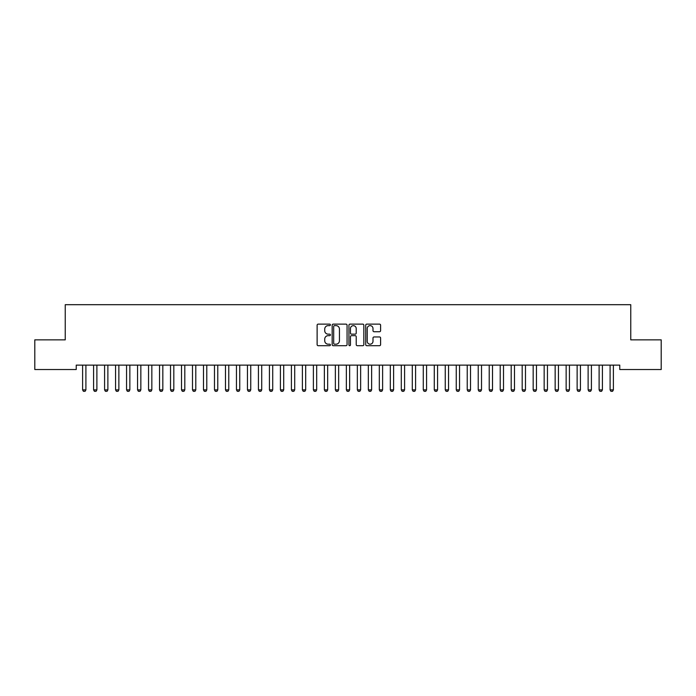 <?xml version="1.0" encoding="UTF-8"?>
<svg xmlns="http://www.w3.org/2000/svg" width="696" height="696" viewBox="0 0 696 696"><rect width="100%" height="100%" fill="white"/><g stroke="black" fill="none" stroke-linecap="round" stroke-linejoin="round"><path stroke-width="1.04" d="M330.417 324.875A0.757 0.757 0 0 0 329.66 324.127L318.202 324.127A1.079 1.079 0 0 0 317.124 325.206L317.124 344.616A1.079 1.079 0 0 0 318.202 345.695L329.66 345.695A0.757 0.757 0 0 0 330.417 344.946A0.757 0.757 0 0 0 329.66 344.189L328.181 344.189A3.454 3.454 0 0 1 324.728 340.736L324.728 339.117A3.454 3.454 0 0 1 328.181 335.663L329.66 335.663A0.757 0.757 0 0 0 330.417 334.915A0.757 0.757 0 0 0 329.66 334.158L328.181 334.158A3.454 3.454 0 0 1 324.728 330.704L324.728 329.086A3.454 3.454 0 0 1 328.181 325.632L329.66 325.632A0.757 0.757 0 0 0 330.417 324.875M379.529 331.731A1.079 1.079 0 0 0 380.608 330.652L380.608 325.206A1.079 1.079 0 0 0 379.529 324.127L366.792 324.127A1.079 1.079 0 0 0 365.713 325.206L365.713 344.616A1.079 1.079 0 0 0 366.792 345.695L379.529 345.695A1.079 1.079 0 0 0 380.608 344.616L380.608 338.038A1.079 1.079 0 0 0 379.529 336.96L374.074 336.96A1.079 1.079 0 0 0 372.995 338.038L372.995 341.301A2.888 2.888 0 0 1 370.115 344.189A2.888 2.888 0 0 1 367.227 341.301L367.227 328.521A2.888 2.888 0 0 1 370.115 325.632A2.888 2.888 0 0 1 372.995 328.521L372.995 330.652A1.079 1.079 0 0 0 374.074 331.731L379.529 331.731M619.771 365.13L76.229 365.13L76.229 369.532L34.8 369.532L34.8 339.857L65.241 339.857L65.241 304.691L630.759 304.691L630.759 339.857L661.2 339.857L661.2 369.532L619.771 369.532L619.771 365.13M347.06 325.206A1.079 1.079 0 0 0 345.982 324.127L333.245 324.127A1.079 1.079 0 0 0 332.166 325.206L332.166 344.616A1.079 1.079 0 0 0 333.245 345.695L345.982 345.695A1.079 1.079 0 0 0 347.06 344.616L347.06 325.206M350.018 324.127L362.755 324.127A1.079 1.079 0 0 1 363.834 325.206L363.834 344.616A1.079 1.079 0 0 1 362.755 345.695L357.3 345.695A1.079 1.079 0 0 1 356.221 344.616L356.221 336.742A1.079 1.079 0 0 0 355.143 335.663L351.532 335.663A1.079 1.079 0 0 0 350.453 336.742L350.453 344.946A0.757 0.757 0 0 1 349.697 345.695A0.757 0.757 0 0 1 348.94 344.946L348.94 325.206A1.079 1.079 0 0 1 350.018 324.127M334.437 325.632A0.757 0.757 0 0 0 333.68 326.389L333.68 343.433A0.757 0.757 0 0 0 334.437 344.189L336.003 344.189A3.454 3.454 0 0 0 339.448 340.736L339.448 329.086A3.454 3.454 0 0 0 336.003 325.632L334.437 325.632M356.221 328.573A2.888 2.888 0 0 0 353.342 325.685A2.888 2.888 0 0 0 350.453 328.573L350.453 333.079A1.079 1.079 0 0 0 351.532 334.158L355.143 334.158A1.079 1.079 0 0 0 356.221 333.079L356.221 328.573M82.476 365.13L82.554 365.374A1.096 1.096 -179.3 0 1 82.606 365.704L82.606 389.882L85.904 389.882L85.904 365.704A1.096 1.096 -179.3 0 1 85.956 365.374L86.026 365.13M85.904 389.882L85.077 391.309L83.424 391.309L82.606 389.882M93.464 365.13L93.542 365.374A1.096 1.096 -179.3 0 1 93.595 365.704L93.595 389.882L96.892 389.882L96.892 365.704A1.096 1.096 -179.3 0 1 96.944 365.374L97.014 365.13M96.892 389.882L96.065 391.309L94.421 391.309L93.595 389.882M104.452 365.13L104.531 365.374A1.096 1.096 -179.3 0 1 104.583 365.704L104.583 389.882L107.88 389.882L107.88 365.704A1.096 1.096 -179.3 0 1 107.932 365.374L108.011 365.13M107.88 389.882L107.053 391.309L105.409 391.309L104.583 389.882M115.449 365.13L115.519 365.374A1.096 1.096 -179.3 0 1 115.571 365.704L115.571 389.882L118.868 389.882L118.868 365.704A1.096 1.096 -179.3 0 1 118.92 365.374L118.999 365.13M118.868 389.882L118.042 391.309L116.397 391.309L115.571 389.882M126.437 365.13L126.507 365.374A1.096 1.096 -179.3 0 1 126.559 365.704L126.559 389.882L129.856 389.882L129.856 365.704A1.096 1.096 -179.3 0 1 129.908 365.374L129.987 365.13M129.856 389.882L129.038 391.309L127.385 391.309L126.559 389.882M137.425 365.13L137.504 365.374A1.096 1.096 -179.3 0 1 137.556 365.704L137.556 389.882L140.844 389.882L140.844 365.704A1.096 1.096 -179.3 0 1 140.897 365.374L140.975 365.13M140.844 389.882L140.026 391.309L138.374 391.309L137.556 389.882M148.413 365.13L148.492 365.374A1.096 1.096 -179.3 0 1 148.544 365.704L148.544 389.882L151.841 389.882L151.841 365.704A1.096 1.096 -179.3 0 1 151.893 365.374L151.963 365.13M151.841 389.882L151.015 391.309L149.362 391.309L148.544 389.882M159.401 365.13L159.48 365.374A1.096 1.096 -179.3 0 1 159.532 365.704L159.532 389.882L162.829 389.882L162.829 365.704A1.096 1.096 -179.3 0 1 162.881 365.374L162.951 365.13M162.829 389.882L162.003 391.309L160.358 391.309L159.532 389.882M170.389 365.13L170.468 365.374A1.096 1.096 -179.3 0 1 170.52 365.704L170.52 389.882L173.817 389.882L173.817 365.704A1.096 1.096 -179.3 0 1 173.869 365.374L173.948 365.13M173.817 389.882L172.991 391.309L171.346 391.309L170.52 389.882M181.386 365.13L181.456 365.374A1.096 1.096 -179.3 0 1 181.508 365.704L181.508 389.882L184.805 389.882L184.805 365.704A1.096 1.096 -179.3 0 1 184.858 365.374L184.936 365.13M184.805 389.882L183.979 391.309L182.335 391.309L181.508 389.882M192.374 365.13L192.444 365.374A1.096 1.096 -179.3 0 1 192.496 365.704L192.496 389.882L195.794 389.882L195.794 365.704A1.096 1.096 -179.3 0 1 195.846 365.374L195.924 365.13M195.794 389.882L194.976 391.309L193.323 391.309L192.496 389.882M203.363 365.13L203.441 365.374A1.096 1.096 -179.3 0 1 203.484 365.704L203.484 389.882L206.782 389.882L206.782 365.704A1.096 1.096 -179.3 0 1 206.834 365.374L206.912 365.13M206.782 389.882L205.964 391.309L204.311 391.309L203.484 389.882M214.351 365.13L214.429 365.374A1.096 1.096 -179.3 0 1 214.481 365.704L214.481 389.882L217.778 389.882L217.778 365.704A1.096 1.096 -179.3 0 1 217.831 365.374L217.9 365.13M217.778 389.882L216.952 391.309L215.299 391.309L214.481 389.882M225.339 365.13L225.417 365.374A1.096 1.096 -179.3 0 1 225.469 365.704L225.469 389.882L228.766 389.882L228.766 365.704A1.096 1.096 -179.3 0 1 228.819 365.374L228.888 365.13M228.766 389.882L227.94 391.309L226.296 391.309L225.469 389.882M236.327 365.13L236.405 365.374A1.096 1.096 -179.3 0 1 236.457 365.704L236.457 389.882L239.755 389.882L239.755 365.704A1.096 1.096 -179.3 0 1 239.807 365.374L239.885 365.13M239.755 389.882L238.928 391.309L237.284 391.309L236.457 389.882M247.315 365.13L247.393 365.374A1.096 1.096 -179.3 0 1 247.445 365.704L247.445 389.882L250.743 389.882L250.743 365.704A1.096 1.096 -179.3 0 1 250.795 365.374L250.873 365.13M250.743 389.882L249.916 391.309L248.272 391.309L247.445 389.882M258.312 365.13L258.381 365.374A1.096 1.096 -179.3 0 1 258.433 365.704L258.433 389.882L261.731 389.882L261.731 365.704A1.096 1.096 -179.3 0 1 261.783 365.374L261.861 365.13M261.731 389.882L260.904 391.309L259.26 391.309L258.433 389.882M269.3 365.13L269.369 365.374A1.096 1.096 -179.3 0 1 269.422 365.704L269.422 389.882L272.719 389.882L272.719 365.704A1.096 1.096 -179.3 0 1 272.771 365.374L272.849 365.13M272.719 389.882L271.901 391.309L270.248 391.309L269.422 389.882M280.288 365.13L280.366 365.374A1.096 1.096 -179.3 0 1 280.418 365.704L280.418 389.882L283.716 389.882L283.716 365.704A1.096 1.096 -179.3 0 1 283.759 365.374L283.837 365.13M283.716 389.882L282.889 391.309L281.236 391.309L280.418 389.882M291.276 365.13L291.354 365.374A1.096 1.096 -179.3 0 1 291.406 365.704L291.406 389.882L294.704 389.882L294.704 365.704A1.096 1.096 -179.3 0 1 294.756 365.374L294.826 365.13M294.704 389.882L293.877 391.309L292.224 391.309L291.406 389.882M302.264 365.13L302.342 365.374A1.096 1.096 -179.3 0 1 302.395 365.704L302.395 389.882L305.692 389.882L305.692 365.704A1.096 1.096 -179.3 0 1 305.744 365.374L305.814 365.13M305.692 389.882L304.865 391.309L303.221 391.309L302.395 389.882M313.252 365.13L313.33 365.374A1.096 1.096 -179.3 0 1 313.383 365.704L313.383 389.882L316.68 389.882L316.68 365.704A1.096 1.096 -179.3 0 1 316.732 365.374L316.81 365.13M316.68 389.882L315.853 391.309L314.209 391.309L313.383 389.882M324.249 365.13L324.319 365.374A1.096 1.096 -179.3 0 1 324.371 365.704L324.371 389.882L327.668 389.882L327.668 365.704A1.096 1.096 -179.3 0 1 327.72 365.374L327.799 365.13M327.668 389.882L326.842 391.309L325.197 391.309L324.371 389.882M335.237 365.13L335.307 365.374A1.096 1.096 -179.3 0 1 335.359 365.704L335.359 389.882L338.656 389.882L338.656 365.704A1.096 1.096 -179.3 0 1 338.708 365.374L338.787 365.13M338.656 389.882L337.838 391.309L336.185 391.309L335.359 389.882M346.225 365.13L346.303 365.374A1.096 1.096 -179.3 0 1 346.356 365.704L346.356 389.882L349.644 389.882L349.644 365.704A1.096 1.096 -179.3 0 1 349.697 365.374L349.775 365.13M349.644 389.882L348.827 391.309L347.173 391.309L346.356 389.882M357.213 365.13L357.292 365.374A1.096 1.096 -179.3 0 1 357.344 365.704L357.344 389.882L360.641 389.882L360.641 365.704A1.096 1.096 -179.3 0 1 360.693 365.374L360.763 365.13M360.641 389.882L359.815 391.309L358.162 391.309L357.344 389.882M368.201 365.13L368.28 365.374A1.096 1.096 -179.3 0 1 368.332 365.704L368.332 389.882L371.629 389.882L371.629 365.704A1.096 1.096 -179.3 0 1 371.681 365.374L371.751 365.13M371.629 389.882L370.803 391.309L369.158 391.309L368.332 389.882M379.19 365.13L379.268 365.374A1.096 1.096 -179.3 0 1 379.32 365.704L379.32 389.882L382.617 389.882L382.617 365.704A1.096 1.096 -179.3 0 1 382.67 365.374L382.748 365.13M382.617 389.882L381.791 391.309L380.147 391.309L379.32 389.882M390.186 365.13L390.256 365.374A1.096 1.096 -179.3 0 1 390.308 365.704L390.308 389.882L393.605 389.882L393.605 365.704A1.096 1.096 -179.3 0 1 393.658 365.374L393.736 365.13M393.605 389.882L392.779 391.309L391.135 391.309L390.308 389.882M401.174 365.13L401.244 365.374A1.096 1.096 -179.3 0 1 401.296 365.704L401.296 389.882L404.594 389.882L404.594 365.704A1.096 1.096 -179.3 0 1 404.646 365.374L404.724 365.13M404.594 389.882L403.776 391.309L402.123 391.309L401.296 389.882M412.163 365.13L412.241 365.374A1.096 1.096 -179.3 0 1 412.284 365.704L412.284 389.882L415.582 389.882L415.582 365.704A1.096 1.096 -179.3 0 1 415.634 365.374L415.712 365.13M415.582 389.882L414.764 391.309L413.111 391.309L412.284 389.882M423.151 365.13L423.229 365.374A1.096 1.096 -179.3 0 1 423.281 365.704L423.281 389.882L426.578 389.882L426.578 365.704A1.096 1.096 -179.3 0 1 426.631 365.374L426.7 365.13M426.578 389.882L425.752 391.309L424.099 391.309L423.281 389.882M434.139 365.13L434.217 365.374A1.096 1.096 -179.3 0 1 434.269 365.704L434.269 389.882L437.566 389.882L437.566 365.704A1.096 1.096 -179.3 0 1 437.619 365.374L437.688 365.13M437.566 389.882L436.74 391.309L435.096 391.309L434.269 389.882M445.127 365.13L445.205 365.374A1.096 1.096 -179.3 0 1 445.257 365.704L445.257 389.882L448.555 389.882L448.555 365.704A1.096 1.096 -179.3 0 1 448.607 365.374L448.685 365.13M448.555 389.882L447.728 391.309L446.084 391.309L445.257 389.882M456.115 365.13L456.193 365.374A1.096 1.096 -179.3 0 1 456.245 365.704L456.245 389.882L459.543 389.882L459.543 365.704A1.096 1.096 -179.3 0 1 459.595 365.374L459.673 365.13M459.543 389.882L458.716 391.309L457.072 391.309L456.245 389.882M467.112 365.13L467.181 365.374A1.096 1.096 -179.3 0 1 467.233 365.704L467.233 389.882L470.531 389.882L470.531 365.704A1.096 1.096 -179.3 0 1 470.583 365.374L470.661 365.13M470.531 389.882L469.704 391.309L468.06 391.309L467.233 389.882M478.1 365.13L478.169 365.374A1.096 1.096 -179.3 0 1 478.222 365.704L478.222 389.882L481.519 389.882L481.519 365.704A1.096 1.096 -179.3 0 1 481.571 365.374L481.649 365.13M481.519 389.882L480.701 391.309L479.048 391.309L478.222 389.882M489.088 365.13L489.166 365.374A1.096 1.096 -179.3 0 1 489.218 365.704L489.218 389.882L492.516 389.882L492.516 365.704A1.096 1.096 -179.3 0 1 492.559 365.374L492.637 365.13M492.516 389.882L491.689 391.309L490.036 391.309L489.218 389.882M500.076 365.13L500.154 365.374A1.096 1.096 -179.3 0 1 500.207 365.704L500.207 389.882L503.504 389.882L503.504 365.704A1.096 1.096 -179.3 0 1 503.556 365.374L503.626 365.13M503.504 389.882L502.677 391.309L501.024 391.309L500.207 389.882M511.064 365.13L511.142 365.374A1.096 1.096 -179.3 0 1 511.195 365.704L511.195 389.882L514.492 389.882L514.492 365.704A1.096 1.096 -179.3 0 1 514.544 365.374L514.614 365.13M514.492 389.882L513.665 391.309L512.021 391.309L511.195 389.882M522.052 365.13L522.13 365.374A1.096 1.096 -179.3 0 1 522.183 365.704L522.183 389.882L525.48 389.882L525.48 365.704A1.096 1.096 -179.3 0 1 525.532 365.374L525.611 365.13M525.48 389.882L524.654 391.309L523.009 391.309L522.183 389.882M533.049 365.13L533.119 365.374A1.096 1.096 -179.3 0 1 533.171 365.704L533.171 389.882L536.468 389.882L536.468 365.704A1.096 1.096 -179.3 0 1 536.52 365.374L536.599 365.13M536.468 389.882L535.642 391.309L533.997 391.309L533.171 389.882M544.037 365.13L544.107 365.374A1.096 1.096 -179.3 0 1 544.159 365.704L544.159 389.882L547.456 389.882L547.456 365.704A1.096 1.096 -179.3 0 1 547.508 365.374L547.587 365.13M547.456 389.882L546.638 391.309L544.985 391.309L544.159 389.882M555.025 365.13L555.103 365.374A1.096 1.096 -179.3 0 1 555.156 365.704L555.156 389.882L558.444 389.882L558.444 365.704A1.096 1.096 -179.3 0 1 558.497 365.374L558.575 365.13M558.444 389.882L557.627 391.309L555.973 391.309L555.156 389.882M566.013 365.13L566.092 365.374A1.096 1.096 -179.3 0 1 566.144 365.704L566.144 389.882L569.441 389.882L569.441 365.704A1.096 1.096 -179.3 0 1 569.493 365.374L569.563 365.13M569.441 389.882L568.615 391.309L566.962 391.309L566.144 389.882M577.001 365.13L577.08 365.374A1.096 1.096 -179.3 0 1 577.132 365.704L577.132 389.882L580.429 389.882L580.429 365.704A1.096 1.096 -179.3 0 1 580.481 365.374L580.551 365.13M580.429 389.882L579.603 391.309L577.958 391.309L577.132 389.882M587.99 365.13L588.068 365.374A1.096 1.096 -179.3 0 1 588.12 365.704L588.12 389.882L591.417 389.882L591.417 365.704A1.096 1.096 -179.3 0 1 591.47 365.374L591.548 365.13M591.417 389.882L590.591 391.309L588.947 391.309L588.12 389.882M598.986 365.13L599.056 365.374A1.096 1.096 -179.3 0 1 599.108 365.704L599.108 389.882L602.405 389.882L602.405 365.704A1.096 1.096 -179.3 0 1 602.458 365.374L602.536 365.13M602.405 389.882L601.579 391.309L599.935 391.309L599.108 389.882M609.974 365.13L610.044 365.374A1.096 1.096 -179.3 0 1 610.096 365.704L610.096 389.882L613.393 389.882L613.393 365.704A1.096 1.096 -179.3 0 1 613.446 365.374L613.524 365.13M613.393 389.882L612.576 391.309L610.923 391.309L610.096 389.882"/></g></svg>
